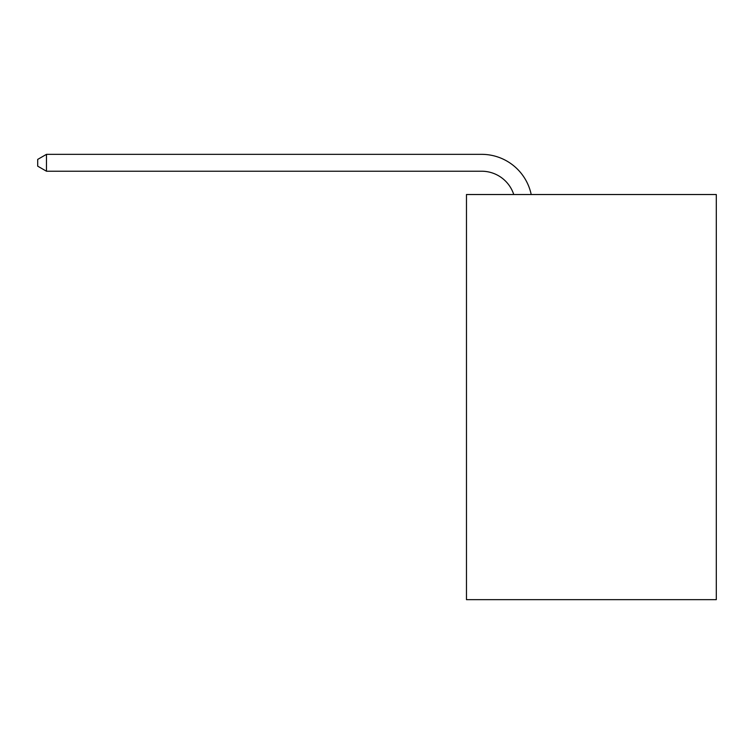 <?xml version="1.0" encoding="UTF-8"?>
<svg xmlns="http://www.w3.org/2000/svg" width="754" height="754" viewBox="0 0 754 754"><rect width="100%" height="100%" fill="white"/><g stroke="black" fill="none" stroke-linecap="round" stroke-linejoin="round"><path stroke-width="1.13" d="M716.3 194.523L716.3 599.656L466.472 599.656L466.472 194.523L716.3 194.523M481.655 171.224A33.76 33.76 0 0 1 513.757 194.523A33.76 33.76 0 0 0 481.655 171.224A33.76 33.76 0 0 1 513.757 194.523A33.76 33.76 0 0 0 481.655 171.224A33.76 33.76 0 0 1 513.757 194.523A33.76 33.76 0 0 0 481.655 171.224A33.76 33.76 0 0 1 513.757 194.523A33.76 33.76 0 0 0 481.655 171.224A33.76 33.76 0 0 1 513.757 194.523A33.76 33.76 0 0 0 481.655 171.224A33.76 33.76 0 0 1 513.757 194.523A33.76 33.76 0 0 0 481.655 171.224A33.76 33.76 0 0 1 513.757 194.523A33.76 33.76 0 0 0 481.655 171.224L46.475 171.224L37.7 166.163L37.7 159.405L46.475 154.344L481.655 154.344A50.641 50.641 0 0 1 531.212 194.523M46.475 171.224L46.475 154.344L481.655 154.344"/></g></svg>
